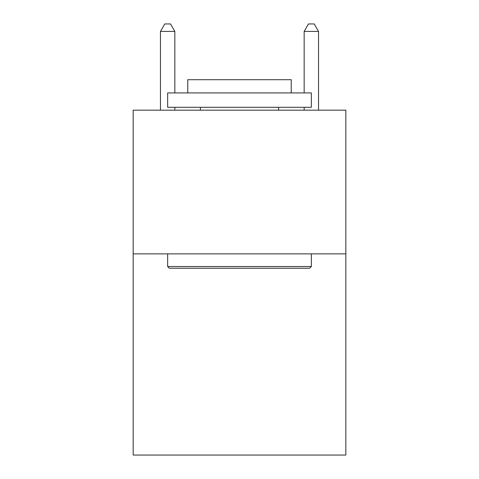 <?xml version="1.0" encoding="UTF-8"?>
<svg xmlns="http://www.w3.org/2000/svg" width="479" height="479" viewBox="0 0 479 479"><rect width="100%" height="100%" fill="white"/><g stroke="black" fill="none" stroke-linecap="round" stroke-linejoin="round"><path stroke-width="0.72" d="M345.838 253.87L345.838 455.05L133.162 455.05L133.162 110.17L345.838 110.17L345.838 253.87L133.162 253.87M169.374 268.24L167.65 266.516L311.35 266.516L309.626 268.24L169.374 268.24M311.35 92.926L311.35 107.296L167.65 107.296L167.65 92.926L311.35 92.926M187.768 92.926L187.768 79.706L291.232 79.706L291.232 92.926M311.35 253.87L311.35 266.516M167.65 253.87L167.65 266.516M278.586 107.296L278.586 110.17M200.414 107.296L200.414 110.17M174.835 92.926L174.835 31.422L160.465 31.422L160.465 110.17M174.835 107.296L174.835 110.17M160.465 31.422L164.776 23.95L170.524 23.95L174.835 31.422M318.535 110.17L318.535 31.422L304.165 31.422L304.165 92.926M304.165 110.17L304.165 107.296M304.165 31.422L308.476 23.95L314.224 23.95L318.535 31.422"/></g></svg>
